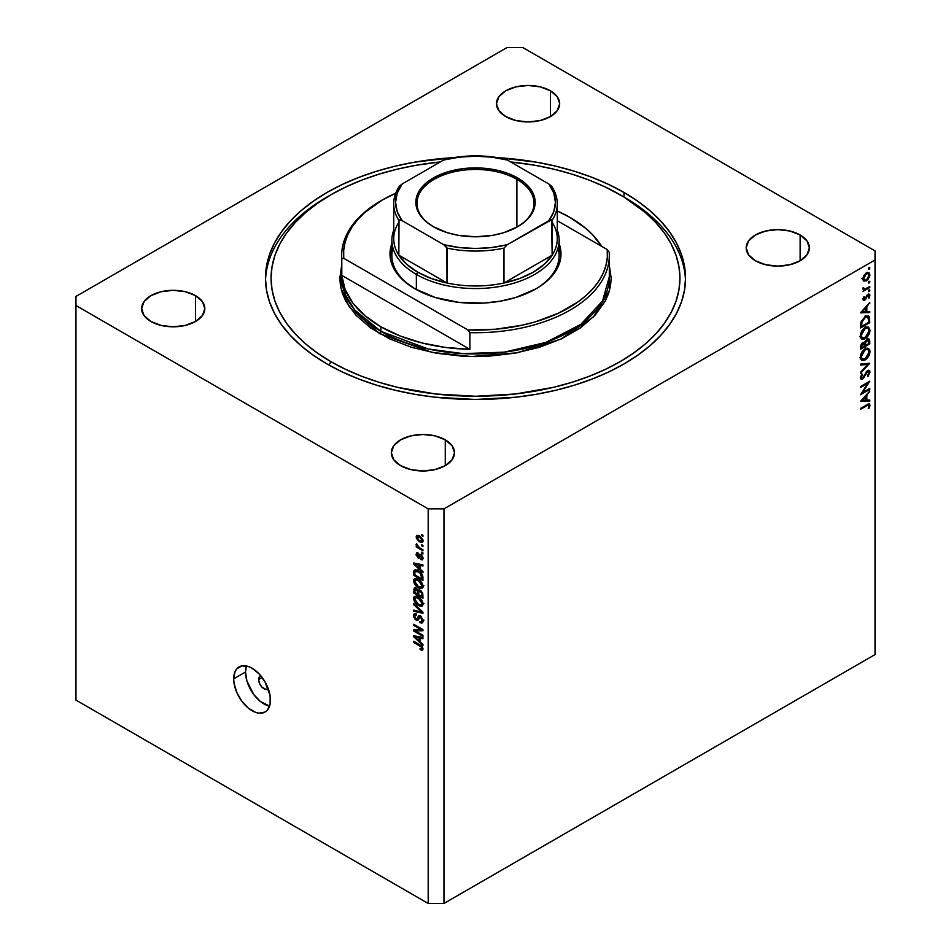 <?xml version="1.0" encoding="UTF-8"?>
<svg xmlns="http://www.w3.org/2000/svg" width="951" height="951" viewBox="0 0 951 951"><rect width="100%" height="100%" fill="white"/><g stroke="black" fill="none" stroke-linecap="round" stroke-linejoin="round"><path stroke-width="1.43" d="M268.218 688.607A7.43 4.291 60 0 1 267.623 689.083A7.43 4.291 60 0 1 261.894 687.097A7.43 4.291 60 0 1 258.648 679.608L262.191 677.564L258.648 679.608L259.052 677.516L260.99 675.911M245.513 672.024A26.022 15.026 -120 0 0 269.585 706.129L260.312 701.41L253.679 694.408L246.903 680.964L245.513 672.024L233.684 678.848L245.513 672.024A26.022 15.026 -120 0 1 246.404 665.985L245.513 672.024M270.476 700.102A26.022 15.026 60 0 1 265.091 712.014A26.022 15.026 60 0 1 245.037 705.036A26.022 15.026 60 0 1 233.684 678.848L235.075 671.525L236.775 668.838L241.851 665.902L248.484 666.568L252.074 668.232L259.124 673.914L265.091 681.962L270.12 695.752L270.12 704.037L267.374 710.112L265.091 712.014L259.124 713.167L255.664 712.382L248.484 708.245L241.851 701.244L236.775 692.447L234.029 683.198L233.684 678.848A26.022 15.026 60 0 1 239.07 666.936A26.022 15.026 60 0 1 259.124 673.914A26.022 15.026 60 0 1 270.476 700.102M624.011 192.471L624.011 197.023L624.011 192.471L637.848 201.291L650.127 210.849L660.719 221.06L669.54 231.818L676.482 243.016L681.487 254.559L684.518 266.328L685.528 278.215L684.518 290.103L681.487 301.871L676.482 313.414L669.54 324.624L660.719 335.382L650.127 345.582L637.848 355.139L624.011 363.96L608.735 371.948L592.188 379.033L574.499 385.155L555.871 390.243L536.471 394.249L516.476 397.138L475.5 399.468L434.524 397.138L414.529 394.249L395.129 390.243L376.501 385.155L358.812 379.033L342.265 371.948L326.989 363.96A210.028 121.252 180 0 1 265.472 278.215A210.028 121.252 180 0 1 453.365 157.64L414.529 162.181L395.129 166.187L376.501 171.275L358.812 177.397L342.265 184.482L326.989 192.471L313.152 201.291L300.873 210.849L290.281 221.06L281.46 231.818L274.518 243.016L269.513 254.559L266.482 266.328L265.472 278.215L266.482 290.103L269.513 301.871L274.518 313.414L281.46 324.624L290.281 335.382L300.873 345.582L313.152 355.139L326.989 363.96A210.028 121.252 180 0 0 555.871 390.243A210.028 121.252 180 0 0 685.528 278.215A210.028 121.252 180 0 0 624.011 192.471A210.028 121.252 180 0 0 497.635 157.64L536.471 162.181L555.871 166.187L574.499 171.275L592.188 177.397L608.735 184.482L624.011 192.471M550.415 90.797L550.415 116.593L540.156 120.551L528.067 121.942L515.977 120.551L505.73 116.593A31.597 18.247 180 0 1 496.47 103.695A31.597 18.247 180 0 1 515.977 86.85A31.597 18.247 180 0 1 550.415 90.797L557.262 96.717L559.663 103.695L557.262 110.685L550.415 116.593L550.415 90.797A31.597 18.247 180 0 1 559.663 103.695A31.597 18.247 180 0 1 540.156 120.551A31.597 18.247 180 0 1 505.73 116.593L498.883 110.685L496.47 103.695L498.883 96.717L505.73 90.797L515.977 86.85L528.067 85.459L540.156 86.85L550.415 90.797M195.561 295.666L195.561 321.462L185.314 325.42L173.225 326.811L161.135 325.42L150.876 321.462A31.597 18.247 180 0 1 141.628 308.564A31.597 18.247 180 0 1 161.135 291.719A31.597 18.247 180 0 1 195.561 295.666L202.42 301.586L204.822 308.564L202.42 315.554L195.561 321.462L195.561 295.666A31.597 18.247 180 0 1 204.822 308.564A31.597 18.247 180 0 1 185.314 325.42A31.597 18.247 180 0 1 150.876 321.462L144.029 315.554L141.628 308.564L144.029 301.586L150.876 295.666L161.135 291.719L173.225 290.328L185.314 291.719L195.561 295.666M445.27 439.837L445.27 465.633L435.023 469.592L422.933 470.971L410.844 469.592L400.585 465.633A31.597 18.247 180 0 1 391.337 452.735A31.597 18.247 180 0 1 410.844 435.879A31.597 18.247 180 0 1 445.27 439.837L452.117 445.757L454.53 452.735L452.117 459.713L445.27 465.633L445.27 439.837A31.597 18.247 180 0 1 454.53 452.735A31.597 18.247 180 0 1 435.023 469.592A31.597 18.247 180 0 1 400.585 465.633L393.738 459.713L391.337 452.735L393.738 445.757L400.585 439.837L410.844 435.879L422.933 434.488L435.023 435.879L445.27 439.837M800.124 234.968L800.124 260.764L789.865 264.723L777.775 266.114L765.686 264.723L755.439 260.764A31.597 18.247 180 0 1 746.178 247.866A31.597 18.247 180 0 1 765.686 231.01A31.597 18.247 180 0 1 800.124 234.968L806.971 240.888L809.372 247.866L806.971 254.844L800.124 260.764L800.124 234.968A31.597 18.247 180 0 1 809.372 247.866A31.597 18.247 180 0 1 789.865 264.723A31.597 18.247 180 0 1 755.439 260.764L748.58 254.844L746.178 247.866L748.58 240.888L755.439 234.968L765.686 231.01L777.775 229.619L789.865 231.01L800.124 234.968M75.973 296.427L507.038 47.55L522.812 47.55L875.027 250.898L875.027 260.003L443.962 508.88L443.962 903.45L875.027 654.573L875.027 260.003L875.027 654.573L443.962 903.45L443.962 508.88L428.188 508.88L75.973 305.533L75.973 700.102L428.188 903.45L428.188 508.88L428.188 903.45L443.962 903.45L428.188 903.45L75.973 700.102L75.973 296.427L75.973 305.533L428.188 508.88L443.962 508.88L875.027 260.003L875.027 250.898L522.812 47.55L507.038 47.55L75.973 296.427M862.545 392.608L869.773 388.436L869.773 389.387L860.572 394.701L867.811 383.301L860.572 387.485L860.572 386.534L869.773 381.22L862.545 392.608L869.773 381.22L860.572 386.534L860.572 387.485L867.811 383.301L860.572 394.701L869.773 389.387L869.773 388.436L862.545 392.608M867.502 371.496L869.059 372.673L867.538 375.895L868.001 376.525L870.01 372.126L869.238 370.391L867.514 370.533L868.263 370.236L869.606 370.7L870.01 372.126L868.001 376.525L867.538 375.895L869.059 372.483L867.894 371.33L862.866 378.771L861.261 379.294L860.37 378.129L861.891 373.921L862.462 374.456L861.297 377.488L862.45 378.094L867.514 370.533L862.45 378.094L861.285 377.202L862.462 374.456L861.891 373.921L860.334 377.642L860.988 379.187L863.888 377.618L866.599 372.4L868.536 371.401L867.288 370.676M869.773 363.234L860.572 373.184L860.572 372.162L867.823 364.435L860.572 365.077L860.572 364.055L869.773 363.234L860.572 364.055L860.572 365.077L867.823 364.435L860.572 372.162L860.572 373.184L869.773 363.234M870.01 351.513L869.666 353.855L867.062 358.396L864.269 360.322L861.772 360.286L860.524 358.61L860.417 356.031L863.294 350.23L867.027 348.066L869.654 349.564L870.01 351.513L868.608 348.375L865.172 348.732C862.188 350.776 860.572 353.582 860.334 357.184L861.725 360.263L865.208 359.882L864.281 359.347L865.208 359.882C868.156 357.849 869.761 355.068 870.01 351.513L868.917 350.883L870.01 351.513M870.01 330.259L869.666 332.6L867.062 337.153L864.269 339.079L861.772 339.043L860.524 337.367L860.417 334.788L863.294 328.975L866.111 327.037L868.596 327.12L870.01 330.259L868.608 327.132L865.172 327.489C862.188 329.522 860.572 332.339 860.334 335.929L861.725 339.008L865.208 338.627L864.281 338.092L865.208 338.627C868.156 336.606 869.761 333.813 870.01 330.259L868.917 329.64L870.01 330.259M869.773 312.582L860.572 312.843L869.773 302.501L866.825 306.804L866.825 311.619L869.773 311.536L869.773 312.582L869.773 311.536L866.825 311.619L866.825 306.804L869.773 302.501L860.572 312.713L869.773 312.582L868.061 311.583L869.773 312.582M869.892 267.909L868.584 269.288L868.834 267.695L869.892 267.909L869.119 267.457L868.358 268.788L869.119 269.228L868.358 268.788L869.119 269.228L869.892 267.909L869.119 267.457M866.432 280.866L863.567 280.842L863.211 277.086L865.779 273.27L868.893 272.58L869.832 275.671L867.764 279.796L866.432 280.866L869.892 274.851L868.929 272.604L866.432 272.83L864.043 275.279L862.937 278.869L863.781 281.032L866.432 280.866L865.41 280.283L866.432 280.866M869.892 281.662L868.584 283.041L868.834 281.448L869.892 281.662L869.119 281.223L868.358 282.542L869.119 282.994L868.358 282.542L869.119 282.994L869.892 281.662L869.119 281.223M869.773 286.56L869.773 287.511L863.044 291.398L864.043 289.877L863.021 289.152L863.163 287.654L864.958 289.092L869.773 286.56L865.208 289.033L863.163 287.654L864.043 289.877L863.044 291.398L869.773 287.511L868.952 287.036L869.773 287.511L869.773 286.56M869.892 290.245L868.584 291.624L868.834 290.031L869.892 290.245L869.119 289.793L868.358 291.125L869.119 291.565L868.358 291.125L869.119 291.565L869.892 290.245L869.119 289.793M862.937 299.315L864.697 300.254L862.961 299.684L863.888 296.771L864.471 297.081L863.77 299.018L864.495 299.399L867.407 294.691L868.703 294.014L869.761 294.644L868.976 298.186L868.358 297.913L868.988 295.511L867.978 295.226L864.697 300.254L867.978 295.226L869.059 295.975L868.358 297.913L868.976 298.186L869.892 295.44L869.333 294.144L867.954 294.287L864.661 299.315L863.758 298.828L864.471 297.081L863.888 296.771L862.937 299.315L863.401 300.409M865.291 316.528L867.93 315.815L869.226 316.576L869.773 322.651L860.572 327.964L861.19 321.367L865.291 316.528L860.905 322.258L860.572 327.964L869.773 322.651L868.679 316.065L865.291 316.528M864.816 342.55L862.854 342.443L860.572 347.139L860.572 349.207L869.773 343.905L869.773 341.029L868.56 340.327L869.773 341.029L869.773 343.905L860.572 349.207L860.786 345.213L862.331 342.812L864.816 342.55L867.704 338.889L869.095 339.055L869.773 341.029L868.964 338.96L867.157 339.138L864.471 342.241M869.773 401.096L860.572 401.37L869.773 391.027L866.825 395.331L866.825 400.145L869.773 400.062L869.773 401.096L869.773 400.062L866.825 400.145L866.825 395.331L869.773 391.027L860.572 401.239L869.773 401.096L868.061 400.109L869.773 401.096M869.059 405.839L868.215 405.007L860.572 409.275L860.572 408.324L868.976 403.818L870.01 405.352L868.952 408.526L868.239 408.371L869.059 405.839L868.239 408.371L868.952 408.526L870.01 405.352L869.44 403.937L860.572 408.324L860.572 409.275L866.694 405.744L865.874 405.257L869.059 405.839L867.467 404.353M415.611 631.024L422.933 635.256L422.933 636.362L413.733 631.048L413.733 629.871L421.067 629.621L413.733 625.389L413.733 624.284L422.933 629.598L422.933 630.775L415.611 631.024L422.933 630.775L422.933 629.598L413.733 624.284L413.733 625.389L421.067 629.621L413.733 629.871L413.733 631.048L422.933 636.362L422.933 635.256L415.611 631.024L417.846 629.728L415.611 631.024M420.366 615.975L422.898 619.517L422.85 622.156L421.709 623.119L419.938 622.632L419.819 621.455L421.388 621.633L421.935 620.634L420.746 617.33L419.355 617.033L418.155 620.028L417.085 620.504L415.123 619.363L413.756 616.878L413.78 614.453L415.278 613.538L416.36 613.942L416.479 615.119L415.159 614.94L414.755 616.985L416.407 619.196L417.323 619.018L418.535 615.868L420.366 615.975L418.178 616.355L417.085 619.256L416.158 619.065L414.684 616.2L415.147 614.94L416.479 615.119L416.36 613.942L414.374 613.68L413.614 615.618L416.134 620.159L417.798 620.361L420.401 617.104L421.971 620.159L421.364 621.645L419.819 621.455L419.938 622.632L422.232 622.941L423.052 620.872L420.366 615.975M413.733 603.552L422.933 612.206L422.933 613.347L413.733 611.208L413.733 610.078L421.852 612.218L413.733 604.693L413.733 603.552L413.733 604.693L421.852 612.218L413.733 610.078L413.733 611.208L422.933 613.347L422.933 612.206L413.733 603.552M421.602 606.239L423.052 603.933L421.923 606.132L419.284 605.918L415.195 602.684L413.709 599.51L413.84 597.204L415.159 596.134L420.069 598.25L422.232 600.949L423.052 603.933L421.65 599.998L418.345 597.014L414.588 596.348L413.614 598.476C414.101 601.698 415.718 604.04 418.452 605.49L422.113 606.037M421.602 588.574L423.052 586.28L421.923 588.479L418.868 588.063L415.195 585.031L413.709 581.857L413.84 579.539L415.159 578.481L420.069 580.585L422.232 583.296L423.052 586.28L421.65 582.345L418.345 579.349L414.588 578.683L413.614 580.823C414.101 584.045 415.718 586.375 418.452 587.837L422.113 588.384M420.187 569.102L422.933 571.61L422.933 572.764L413.733 564.05L413.733 562.98L422.933 564.894L422.933 566.047L420.187 565.381L420.187 569.102L420.187 565.381L422.933 566.047L422.933 564.894L413.733 562.98L413.733 564.05L422.933 572.764L422.933 571.61L420.187 569.102M421.614 534.474L422.933 535.235L422.933 536.34L421.614 535.579L421.614 534.474L421.614 535.579L422.933 536.34L422.933 535.235L421.614 534.474M419.522 535.889L422.743 539.36L422.387 542.403L418.975 541.476L416.419 538.409L416.502 535.615L419.522 535.889L416.811 535.365L416.122 536.887L419.581 541.856L422.363 542.415L423.052 540.893L419.522 535.889M421.614 544.685L422.933 545.446L422.933 546.552L421.614 545.791L421.614 544.685L421.614 545.791L422.933 546.552L422.933 545.446L421.614 544.685M419.462 547.717L422.933 549.714L422.933 550.819L416.241 546.956L416.241 545.862L417.311 546.468L416.146 544.745L416.479 543.651L419.462 547.717L416.479 543.651L417.311 546.468L416.241 545.862L416.241 546.956L422.933 550.819L422.933 549.714L419.462 547.717M421.614 552.139L422.933 552.888L422.933 553.993L421.614 553.232L421.614 552.139L421.614 553.232L422.933 553.993L422.933 552.888L421.614 552.139M420.889 554.481L422.922 557.25L422.47 559.842L420.901 559.723L420.782 558.546L422.078 557.999L421.245 555.8L420.449 555.574L418.844 558.178L416.229 555.348L416.895 552.757L418.036 552.959L418.155 554.136L417.073 554.885L418.06 556.822L419.439 554.314L420.889 554.481L419.534 554.243L417.893 556.739L417.073 554.885L418.155 554.136L418.036 552.959L416.716 552.828L416.122 554.374L418.024 557.928L419.248 558.071L421.055 555.669L422.089 557.702L420.782 558.546L420.901 559.723L422.482 559.83L423.052 558.332L420.889 554.481M418.285 570.766L422.375 574.844L422.933 580.621L413.733 575.307L413.899 570.731L415.73 569.78L418.285 570.766L413.899 570.731L413.733 575.307L422.933 580.621L422.933 577.495C422.553 574.392 421.008 572.145 418.285 570.766M420.223 590.238L422.601 592.96L422.933 598.286L413.733 592.972L414.303 587.92L416.324 588.277L417.976 590.393L420.223 590.238L417.976 590.393L416.039 588.098L414.339 587.908L413.733 592.972L422.933 598.286L422.933 595.017L420.223 590.238M420.187 641.806L422.933 644.314L422.933 645.467L413.733 636.754L413.733 635.684L422.933 637.598L422.933 638.751L420.187 638.085L420.187 641.806L420.187 638.085L422.933 638.751L422.933 637.598L413.733 635.684L413.733 636.754L422.933 645.467L422.933 644.314L420.187 641.806M421.971 648.368L420.069 648.499L420.187 649.676L421.329 649.01L420.187 649.676L422.399 650.318L423.052 649.034L422.399 650.318L420.187 649.676L420.069 648.499L421.864 648.82L421.566 647.191L413.733 642.365L413.733 641.259L422.042 646.466L423.052 649.034L419.973 644.861L413.733 641.259L413.733 642.365L421.281 646.858L421.721 648.951L422.957 648.237M268.277 688.548L265.923 689.416L261.894 687.097L259.54 683.496L258.648 679.608A7.43 4.291 60 0 1 260.194 676.209A7.43 4.291 60 0 1 260.907 675.935M422.577 535.033L421.614 535.579L422.577 535.033M422.089 540.311L419.581 537.03L420.473 536.507L417.216 536.851L417.334 538.504L419.165 540.501L417.073 537.47L419.581 537.03L422.089 540.311L419.581 540.75L420.651 541.238L419.581 541.856L422.91 539.835L421.662 541.214M418.63 535.437L416.122 536.887L418.63 535.437M422.517 540.501L423.421 540.905M418.749 535.377L418.82 536.102M417.073 537.47L419.082 535.651M422.577 545.232L421.614 545.791L422.577 545.232M417.192 546.409L416.241 546.956L417.192 546.409M416.871 544.043L416.122 544.483L416.871 544.043M422.577 552.686L421.614 553.232L422.577 552.686M423.04 558.487L420.901 559.723L423.04 558.487M422.089 557.702L420.782 558.546M421.828 555.229L421.055 555.669L421.828 555.229M421.543 554.944L420.449 555.574L421.543 554.944M419.95 556.822L418.024 557.928L419.95 556.822M418.06 553.256L416.122 554.374L418.06 553.256M417.073 554.885L418.155 554.136M418.452 556.715L421.079 555.194L417.893 556.739M420.924 554.492L418.832 555.705L420.924 554.492M421.079 555.194L418.345 556.799M415.1 563.265L413.733 564.05L415.1 563.265M421.531 564.609L420.187 565.381L421.531 564.609M419.106 568.116L414.684 564.074L415.825 563.42L414.684 564.074L416.574 564.561L417.834 563.836L416.574 564.561L419.106 565.132L420.413 564.371L419.106 565.132L419.106 568.116L420.187 567.497L419.106 568.116L419.106 565.132L414.684 564.074L419.106 568.116M414.802 574.689L413.733 575.307L414.802 574.689M414.969 571.599L413.733 572.312L414.969 571.599M415.563 569.768L413.899 570.731L415.563 569.768M414.493 569.97L413.899 570.731M414.993 571.563L414.802 574.832L421.852 578.897L421.852 577.007L422.85 576.425L421.852 577.007L420.52 573.584L421.234 573.168L420.52 573.584L418.262 571.86L419.177 571.337L414.993 571.563L418.262 571.86L420.52 573.584L421.852 578.897L422.933 578.279L421.852 578.897L414.802 574.832L414.993 571.563L417.976 569.661M422.981 587.076L422.03 586.791M419.498 587.231L418.452 587.837L419.498 587.231M416.241 579.385L413.614 580.823L416.312 578.517M421.911 586.743L423.136 587.1M416.336 578.41L416.241 579.551M418.464 586.731L414.684 581.43L417.548 578.945L416.229 579.706L419.225 579.92L418.309 580.443L421.971 585.661L422.922 585.115L421.245 587.242L418.464 586.731L421.495 587.052L421.65 584.069L418.951 580.835L415.611 579.777L414.707 581.037L415.016 583.07L418.464 586.731M418.048 578.351L416.229 579.706M414.802 592.354L413.733 592.972L414.802 592.354M416.241 588.229L413.733 589.679L416.241 588.229M419.011 589.798L417.976 590.393L419.011 589.798M417.548 594.078L414.802 592.485L414.802 590.678L416.978 588.835L416.193 589.287L417.465 590.987L419.403 589.87L417.465 590.987L417.548 592.128L418.82 591.391L417.548 592.128L417.548 594.078L418.63 593.448L417.548 594.078L417.287 590.464L415.23 589.085L414.802 592.485L417.548 594.078M416.455 588.372L415.159 589.121L416.193 589.287M421.852 596.562L418.63 594.696L419.046 591.165L421.091 590.856L420.235 591.344L421.745 593.234L422.529 592.77L421.745 593.234L421.852 594.363L422.826 593.804L421.852 594.363L421.852 596.562L422.933 595.932L421.852 596.562L421.329 592.354L419.522 591.082L418.678 591.855L418.63 594.696L421.852 596.562M422.981 604.729L422.03 604.444M419.498 604.884L418.452 605.49L419.498 604.884M416.241 597.05L413.614 598.476L416.312 596.17M421.911 604.396L423.136 604.753M416.336 596.063L416.241 597.216M418.464 604.396L414.684 599.094L417.548 596.598L416.229 597.359L419.225 597.573L418.309 598.096L421.971 603.326L422.922 602.779L421.245 604.895L418.464 604.396L421.495 604.705L421.65 601.733L418.951 598.5L415.611 597.43L414.707 598.69L415.016 600.735L418.464 604.396M418.048 596.004L416.229 597.359M415.088 610.423L413.733 611.208L415.088 610.423M422.529 611.826L421.852 612.218L422.529 611.826M421.115 610.506L420.401 610.911L421.115 610.506M414.481 604.265L413.733 604.693L414.481 604.265M423.029 621.336L419.938 622.632L422.553 620.955L423.183 621.407M422.922 619.612L421.971 620.159L422.922 619.612M421.222 616.617L420.401 617.104L421.222 616.617M420.746 616.224L419.45 616.973L420.401 617.104M418.678 618.685L416.134 620.159L418.678 618.685M416.241 614.31L413.614 615.618L416.241 613.882M418.797 618.269L417.085 619.256L418.797 618.269M420.306 616.474L417.703 617.924L420.425 616.01M419.427 615.63L418.178 616.355L419.427 615.63M418.702 615.749L418.178 616.355M420.532 615.594L420.271 616.628M416.253 613.787L416.253 614.405M415.896 629.8L413.733 631.048L415.896 629.8M422.018 629.075L421.067 629.621L422.018 629.075M414.684 624.843L413.733 625.389L414.684 624.843M422.529 629.36L421.448 629.396L422.529 629.36M415.1 635.969L413.733 636.754L415.1 635.969M421.531 637.313L420.187 638.085L421.531 637.313M419.106 640.819L414.684 636.778L415.825 636.124L414.684 636.778L416.574 637.265L417.834 636.54L416.574 637.265L419.106 637.836L420.413 637.075L419.106 637.836L419.106 640.819L420.187 640.201L419.106 640.819L419.106 637.836L414.684 636.778L419.106 640.819M422.018 646.43L421.281 646.858L422.018 646.43M420.948 645.491L420.045 646.002L420.948 645.491M414.684 641.806L413.733 642.365L414.684 641.806M868.358 268.788L869.119 269.228M868.881 274.257L869.892 274.851L868.311 273.591L869.059 275.326L866.432 279.915L864.542 280.105L863.758 278.393L866.432 273.781L865.683 273.341L868.311 273.579L865.909 274.138L863.758 278.393L863.009 277.954L864.209 279.844L865.41 280.283L867.455 279.095L868.881 276.61L868.881 274.257M862.521 279.82L863.805 279.344M867.264 273.329L867.134 272.236M868.358 282.542L869.119 282.994M863.116 289.342L864.043 289.877L863.116 289.342M863.068 287.927L863.758 288.319L863.068 287.927M865.208 289.033L863.758 288.319M868.358 291.125L869.119 291.565M863.08 298.448L863.758 298.828L863.08 298.448M864.661 299.315L863.758 298.828M867.918 294.311L869.892 295.44L867.918 294.311M867.978 295.226L869.059 295.975M866.741 295.511L867.348 295.856L866.741 295.511M866.016 297.069L866.646 297.437L866.016 297.069M865.101 298.935L865.731 299.303L865.101 298.935M869.155 303.179L869.773 303.535L869.155 303.179M866.206 306.448L866.825 306.804L866.206 306.448M862.367 311.75L865.885 307.851L865.267 307.506L865.885 311.655L861.749 311.405L865.885 311.655L865.885 307.851L862.367 311.75M868.834 322.104L869.773 322.651L868.834 322.104M868.834 322.246L861.523 326.466L860.572 325.92L861.523 326.466L860.584 325.183L861.523 325.717L861.772 322.306L861.012 321.866L861.772 322.306L865.291 317.479L864.507 317.028L867.847 317.111L868.834 322.246L868.394 317.67L867.324 316.933L865.291 317.479L862.117 321.2L861.523 326.466L868.834 322.246M861.713 337.534L860.679 337.783M860.298 337.807L862.105 337.367M861.285 335.346L865.172 328.44L864.4 328L867.883 328.131L869.059 330.853L865.208 337.676L862.474 337.974L860.405 334.835L862.64 338.069L866.349 336.832L868.798 332.755L868.441 328.63L866.694 327.905L863.651 329.664L861.285 335.346M869.773 343.905L868.834 343.359L869.773 343.905M867.146 339.507L867.11 338.901M862.866 343.394L861.689 344.987L861.523 347.709L864.471 346.009L864.459 344.892L865.41 345.463L863.08 343.287L864.471 346.009L861.523 347.709L860.572 347.174L861.523 347.709L860.655 345.914L861.523 346.414L862.866 343.394L862.153 342.978L863.912 343.287L862.664 342.574M867.157 340.101L865.719 342.015L865.41 345.463L868.834 343.489L868.715 340.708L867.585 339.923L868.834 343.489L865.41 345.463L864.4 344.25L865.41 344.833L864.851 342.396L865.517 342.788L867.157 340.101L866.432 339.673L868.251 340.006L866.967 339.269M861.713 358.777L860.679 359.038M860.298 359.05L862.105 358.61M861.285 356.589L865.172 349.695L864.4 349.243L867.883 349.386L869.059 352.096L865.208 358.931L862.474 359.216L860.405 356.078L862.819 359.383L866.349 358.075L868.798 353.998L868.441 349.873L866.694 349.148L863.651 350.907L861.285 356.589M866.29 363.544L867.823 364.435L866.29 363.544M867.371 370.878L870.01 372.126L867.383 370.735M866.004 372.043L866.599 372.4L866.004 372.043M864.53 374.801L865.137 375.158L864.53 374.801M863.282 377.274L863.888 377.618L863.282 377.274M860.346 377.785L862.486 379.021L860.346 377.785M861.796 374.064L862.462 374.456L861.796 374.064M860.453 376.727L861.285 377.202L860.453 376.727M862.45 378.094L861.285 377.202M868.952 388.911L869.773 389.387L868.952 388.911M866.991 382.825L867.811 383.301L866.991 382.825M869.155 391.705L869.773 392.062L869.155 391.705M866.206 394.974L866.825 395.331L866.206 394.974M862.367 400.276L865.885 396.377L865.267 396.02L865.885 400.181L861.749 399.931L865.885 400.181L865.885 396.377L862.367 400.276M867.906 404.139L870.01 405.352L867.906 404.139M868.334 408.169L868.952 408.526L868.334 408.169M392.906 247.866A83.64 48.287 0 0 0 415.706 289.223A83.64 48.287 180 0 1 391.86 255.45L391.86 240.282A83.64 48.287 180 0 1 393.726 230.154A83.64 48.287 0 0 0 416.36 274.423A83.64 48.287 0 0 0 515.478 282.697A83.64 48.287 0 0 0 557.274 230.154A83.64 48.287 180 0 1 559.14 240.282A83.64 48.287 180 0 1 507.501 284.884A83.64 48.287 180 0 1 416.36 274.423L416.36 289.579L416.36 274.423A83.64 48.287 180 0 1 391.86 240.282M415.04 288.842L415.04 288.842A85.495 49.357 180 0 1 391.86 243.694L390.409 249.103L390.409 258.779L391.646 263.57L396.508 272.83L404.413 281.353L415.04 288.842L435.201 297.473L458.822 302.347L483.881 303.06L500.321 301.17L515.799 297.473L535.96 288.842A85.495 49.357 180 0 1 415.04 288.842M341.682 276.693L345.403 294.81L354.747 309.99L380.875 331.328A1.854 1.07 -60 0 1 379.556 333.611L349.576 307.375L340.898 288.058L341.682 265.293L339.816 278.215L340.47 285.894L342.431 293.502L345.665 300.956L355.84 315.138L370.617 327.917L389.423 338.77L411.545 347.305L436.117 353.178L462.198 356.173L475.5 356.554L488.802 356.173L514.883 353.178L539.455 347.305L561.577 338.77L580.383 327.917L595.16 315.138L605.335 300.956L608.569 293.502L610.53 285.894L611.184 278.215L609.318 265.293L609.532 290.376L593.602 316.766L560.733 339.162L516.833 352.833L471.434 356.518L431.992 352.417L379.556 333.611A1.854 1.07 120 0 0 380.875 331.328A133.818 77.257 -0 0 0 526.711 348.078A133.818 77.257 -0 0 0 609.318 276.693L602.565 300.944L580.871 324.327L545.922 342.396L504.125 352.167L463.101 353.629L428.069 348.946L380.875 331.328L380.875 326.775L380.875 331.328A133.818 77.257 0 0 1 341.682 276.693L341.682 255.45A133.818 77.257 180 0 1 381.529 200.447A133.818 77.257 0 0 0 380.875 200.827A133.818 77.257 0 0 0 341.801 258.696A133.818 77.257 180 0 1 341.682 255.45M624.011 197.023L620.064 194.753A204.453 118.043 180 0 1 620.064 361.677A204.453 118.043 180 0 1 330.936 361.677L328.963 365.089L330.936 361.677L317.456 353.094L305.509 343.798L295.19 333.86L286.62 323.388L279.856 312.487L274.982 301.241L272.034 289.782L271.047 278.215L272.034 266.649L274.982 255.189L279.856 243.955L286.62 233.043L295.19 222.57L305.509 212.644L317.456 203.336L330.936 194.753L345.795 186.978L361.915 180.072L379.128 174.116L397.256 169.159L416.158 165.26L440.337 161.943A204.453 118.043 180 0 0 330.936 194.753A204.453 118.043 180 0 0 330.936 361.677L345.795 369.464L361.915 376.358L379.128 382.314L397.256 387.271L435.617 393.987L475.5 396.258L515.383 393.987L553.744 387.271L571.872 382.314L589.085 376.358L605.205 369.464L620.064 361.677L633.544 353.094L645.491 343.798L655.81 333.86L664.38 323.388L671.144 312.487L676.018 301.241L678.966 289.782L679.953 278.215L678.966 266.649L676.018 255.189L671.144 243.955L664.38 233.043L655.81 222.57L645.491 212.644L624.011 197.023A210.028 121.252 180 0 1 685.493 280.497A210.028 121.252 -0 0 0 624.011 197.023L605.205 186.978L589.085 180.072L571.872 174.116L553.744 169.159L534.842 165.26L510.663 161.943A204.453 118.043 180 0 1 620.064 194.753M469.889 332.648L469.889 349.338A133.818 77.257 180 0 1 380.875 326.775A133.818 77.257 180 0 1 341.801 275.386L341.801 258.696L343.751 258.303L467.94 329.997L495.649 329.224L522.479 325.135L535.187 321.89L558.487 313.176L578.101 301.847L586.268 295.345L593.186 288.403L598.821 281.056L603.077 273.424L605.918 265.567L607.309 257.59L607.249 249.566L557.274 220.715L607.249 249.566A131.963 76.187 180 0 1 467.94 329.997L469.889 332.648A133.818 77.257 -0 0 0 609.199 252.217A133.818 77.257 180 0 1 609.318 255.45A133.818 77.257 180 0 1 469.889 332.648L469.889 349.338L341.801 275.386L345.142 289.591L352.964 303.203L365.018 315.744L380.875 326.775L399.991 335.929L421.709 342.895L445.282 347.412L469.889 349.338L341.801 275.386L341.801 258.696L343.751 258.303A131.963 76.187 180 0 1 382.183 200.067L364.732 212.525L357.814 219.479L352.179 226.814L347.923 234.445L345.082 242.303L343.691 250.279L343.751 258.303L467.94 329.997L469.889 332.648M570.125 217.517A133.818 77.257 180 0 1 601.626 246.321L592.509 234.659L585.982 228.549L570.125 217.517L557.274 210.991A133.818 77.257 180 0 1 570.125 217.517M395.723 193.243L382.183 200.067A131.963 76.187 180 0 1 395.723 193.243M559.14 243.694L560.995 253.941L560.591 258.779L557.31 268.265L550.902 277.205L541.595 285.252L535.96 288.842A85.495 49.357 180 0 0 559.14 243.694M609.199 252.217L607.249 249.566L609.199 252.217M330.936 194.753L326.989 197.023A210.028 121.252 0 0 0 265.507 280.497A210.028 121.252 180 0 1 328.987 195.894M559.14 240.282L559.14 255.45A83.64 48.287 180 0 1 535.294 289.223A83.64 48.287 -0 0 0 558.094 247.866M516.904 179.347A58.546 33.796 0 0 0 434.298 179.24A58.546 33.796 0 0 0 433.715 226.92A58.546 33.796 180 0 1 416.954 203.252A58.546 33.796 180 0 1 453.092 172.024A58.546 33.796 180 0 1 516.904 179.347L516.904 227.146L516.904 179.347A58.546 33.796 180 0 1 534.046 203.252A58.546 33.796 180 0 1 517.285 226.92A58.546 33.796 0 0 0 516.904 179.347L517.689 177.98L516.904 179.347M433.311 226.695L433.311 226.695A59.663 34.45 180 0 1 433.311 177.98A59.663 34.45 180 0 1 517.689 177.98L525.107 183.198L530.622 189.154L534.878 198.961L534.878 205.713L530.622 215.52L525.107 221.476L517.689 226.695L503.626 232.722L492.82 235.301L475.5 236.787L458.18 235.301L447.374 232.722L433.311 226.695L425.893 221.476L420.378 215.52L416.99 209.054L416.122 198.961L420.378 189.154L425.893 183.198L433.311 177.98L447.374 171.965L463.862 168.553L481.349 168.054L498.336 170.514L508.642 173.7L517.689 177.98A59.663 34.45 180 0 1 517.689 226.695A59.663 34.45 180 0 1 433.311 226.695M552.162 222.32A81.774 47.217 180 0 1 552.162 255.201A81.774 47.217 180 0 1 503.982 283.018A81.774 47.217 180 0 1 447.018 283.018A81.774 47.217 180 0 1 417.679 272.141L416.36 274.423L417.679 272.141L431.326 278.5L447.018 283.018L398.838 255.201L406.671 264.259L417.679 272.141A81.774 47.217 180 0 1 398.838 255.201A81.774 47.217 180 0 1 398.838 222.32M552.162 255.201L503.982 283.018L519.674 278.5L533.321 272.141L544.329 264.259L552.162 255.201L503.982 283.018L503.982 248.116L507.335 244.657L551.604 219.764L552.162 255.201A81.774 47.217 0 0 0 557.274 238.76L557.274 203.859A81.774 47.217 180 0 1 552.162 220.299L552.162 255.201M446.839 159.197L443.665 160.018L402.19 183.959L397.245 192.958L395.58 202.337L397.245 211.728L402.19 220.715L443.665 244.657L446.839 247.498L447.018 283.018L398.838 255.201L399.016 219.895L402.19 220.715L443.665 244.657L459.25 247.522L475.5 248.484L491.75 247.522L507.335 244.657L548.81 220.715L553.755 211.728L555.42 202.337L553.755 192.958L548.81 183.959L507.335 160.018L504.161 159.197M551.604 186.241L548.81 183.959A79.92 46.147 180 0 1 548.81 220.715L550.712 219.871L552.162 220.299A81.774 47.217 0 0 0 557.274 203.859A81.774 47.217 180 0 0 552.162 187.418L548.81 183.959L507.335 160.018L491.75 157.165L475.5 156.202L459.25 157.165L443.665 160.018L402.19 183.959L398.838 187.418A81.774 47.217 180 0 0 393.726 203.859A81.774 47.217 0 0 0 398.838 220.299A81.774 47.217 180 0 1 393.726 203.859L393.726 238.76A81.774 47.217 0 0 0 398.838 255.201L398.838 220.299L400.288 219.871L402.19 220.715A79.92 46.147 180 0 1 402.19 183.959L399.396 186.23M447.018 283.018A81.774 47.217 0 0 0 503.982 283.018L503.982 248.116A81.774 47.217 180 0 1 447.018 248.116L447.018 283.018M445.567 159.174L443.665 160.018A79.92 46.147 180 0 1 507.335 160.018L505.433 159.174M503.982 248.116L507.335 244.657A79.92 46.147 180 0 1 443.665 244.657L447.018 248.116A81.774 47.217 0 0 0 503.982 248.116M421.685 541.202L423.029 540.43M421.733 558.641L423.029 557.892M417.37 554.064L418.107 553.648M421.245 587.242L423.873 585.721M419.046 591.165L420.437 590.369M421.245 604.895L423.873 603.374M421.364 621.645L423.991 620.123M415.147 614.94L416.383 614.227M868.311 273.579L866.73 272.675M864.542 280.105L861.915 278.584M864.138 289.021L862.961 288.343M864.007 299.375L862.985 298.792M868.703 295.167L867.597 294.525M867.847 317.111L865.22 315.589M867.883 328.131L865.255 326.621M862.474 337.974L859.847 336.464M867.883 349.386L865.255 347.864M862.474 359.216L859.847 357.707M861.677 378.177L860.346 377.404M609.318 255.45L609.318 276.693M380.875 200.827L382.183 200.067M445.746 159.126C465.586 154.775 485.414 154.775 505.254 159.126M399.17 186.539C395.568 192.078 393.75 197.844 393.726 203.859M551.83 186.539C555.432 192.078 557.25 197.844 557.274 203.859M516.904 227.146L517.689 226.695"/></g></svg>
